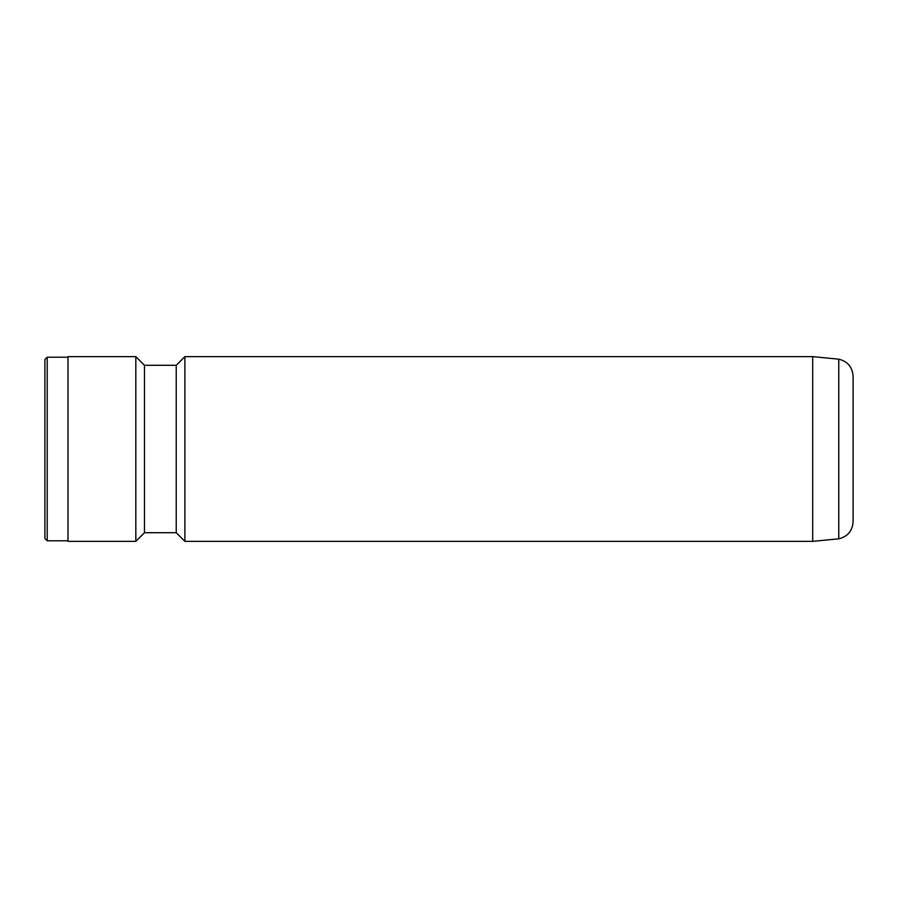 <?xml version="1.0" encoding="UTF-8"?>
<svg xmlns="http://www.w3.org/2000/svg" width="898" height="898" viewBox="0 0 898 898"><rect width="100%" height="100%" fill="white"/><g stroke="black" fill="none" stroke-linecap="round" stroke-linejoin="round"><path stroke-width="1.35" d="M853.1 449L853.1 521.76C852.438 530.909 847.656 536.6 838.766 538.822L838.766 359.178C847.656 361.4 852.438 367.091 853.1 376.24L853.1 449M812.69 541.371L812.69 356.629L184.887 356.629L184.887 541.371L812.69 541.371L838.766 538.822M184.887 541.371L176.233 532.705L176.233 365.295L144.477 365.295L135.823 356.629L67.99 356.629L67.99 541.371L135.823 541.371L135.823 356.629M176.233 532.705L144.477 532.705L144.477 365.295M67.99 540.787L47.212 540.787L47.212 357.213L67.99 357.213M47.212 540.787L44.9 538.474L44.9 359.526L47.212 357.213M144.477 532.705L135.823 541.371M176.233 365.295L184.887 356.629M812.69 356.629L838.766 359.178"/></g></svg>
